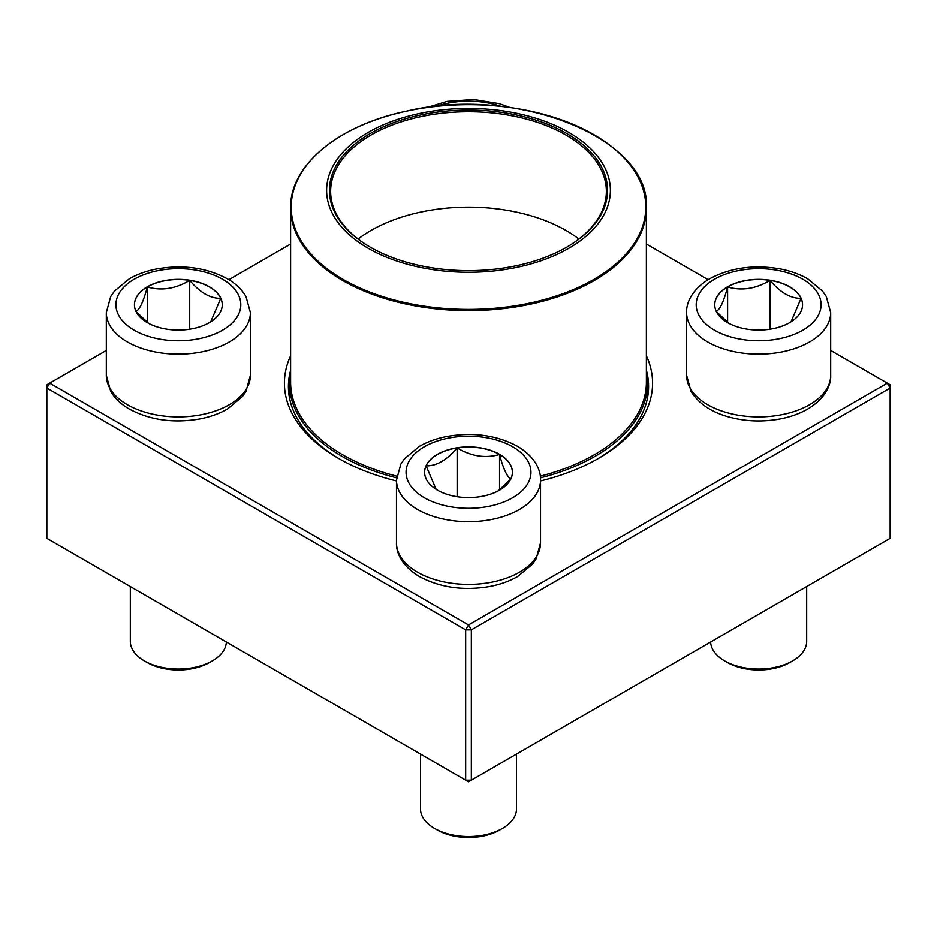 <?xml version="1.0" encoding="UTF-8"?>
<svg xmlns="http://www.w3.org/2000/svg" width="937" height="937" viewBox="0 0 937 937"><rect width="100%" height="100%" fill="white"/><g stroke="black" fill="none" stroke-linecap="round" stroke-linejoin="round"><path stroke-width="1.41" d="M471.334 780.158L890.15 538.353L890.15 388.047L471.334 629.851L471.334 780.158L468.5 781.798L465.666 780.158L465.666 629.851L46.85 388.047L46.85 538.353L465.666 780.158L471.334 780.158M646.389 355.791A184.097 106.291 180 0 1 598.673 458.298A184.097 106.291 180 0 1 540.532 480.95M396.468 480.95A184.097 106.291 180 0 1 338.327 458.298A184.097 106.291 180 0 1 290.611 355.791M106.314 350.45L49.684 383.139L468.5 624.944L887.316 383.139L830.686 350.45M708.126 279.695L646.389 244.042M290.611 244.042L228.874 279.695M290.611 370.209A180.091 103.972 0 0 0 288.409 386.407A180.091 103.972 0 0 0 339.756 459.118M597.244 459.118A180.091 103.972 0 0 0 648.591 386.407A180.091 103.972 0 0 0 646.389 370.209M46.85 384.779L46.85 388.047L49.684 383.139L46.85 384.779M465.666 629.851L471.334 629.851L468.5 624.944L465.666 629.851M890.15 388.047L890.15 384.779L887.316 383.139L890.15 388.047M147.308 286.804A43.898 25.346 180 0 1 195.154 281.299A43.898 25.346 180 0 1 222.256 304.724A43.898 25.346 180 0 1 178.358 330.07A43.898 25.346 180 0 1 134.448 304.724A43.898 25.346 180 0 1 147.308 286.804M130.325 586.55L130.325 641.295A48.021 27.723 0 0 0 144.392 660.901A48.021 27.723 0 0 0 212.312 660.901L212.312 660.901A48.021 27.723 0 0 0 226.356 641.997M212.312 660.901L209.478 662.529A44.027 25.416 180 0 1 147.226 662.529L144.392 660.901M222.256 304.806A43.898 25.346 0 0 0 220.757 298.329L210.708 321.848M148.538 323.324L136.123 311.646M135.947 311.447C139.707 309.597 143.502 301.433 147.308 286.968A43.898 25.346 0 0 0 134.448 304.806M189.719 280.397A43.898 25.346 0 0 0 147.308 286.968C161.351 291.044 175.488 288.854 189.719 280.397C200.061 292.625 210.415 298.598 220.757 298.329A43.898 25.346 0 0 0 189.719 280.397L189.719 329.203M147.308 286.968L147.308 322.433M437.462 490.156A43.898 25.346 180 0 1 424.602 472.236A43.898 25.346 180 0 1 468.5 446.89A43.898 25.346 180 0 1 512.398 472.236A43.898 25.346 180 0 1 485.296 495.65A43.898 25.346 180 0 1 437.462 490.156M420.479 754.074L420.479 808.807A48.021 27.723 0 0 0 434.545 828.413A48.021 27.723 0 0 0 502.455 828.413A48.021 27.723 0 0 0 516.521 808.807L516.521 754.074M434.545 828.413L437.368 830.041L434.545 828.413M502.455 828.413L499.632 830.041A44.027 25.416 180 0 1 437.368 830.041M512.398 472.318A43.898 25.346 0 0 0 499.538 454.48A43.898 25.346 0 0 0 457.139 447.921C471.182 456.342 485.319 458.533 499.538 454.48C503.31 468.84 507.093 477.003 510.899 478.959M510.735 479.158L498.32 490.836M436.127 489.36L426.101 465.841A43.898 25.346 0 0 0 424.602 472.318M457.139 447.921A43.898 25.346 0 0 0 426.101 465.841C436.443 466.111 446.797 460.137 457.139 447.921L457.139 496.715M499.538 454.48L499.538 489.946M789.692 322.644A43.898 25.346 180 0 1 741.846 328.137A43.898 25.346 180 0 1 714.744 304.724A43.898 25.346 180 0 1 758.642 279.378A43.898 25.346 180 0 1 802.552 304.724A43.898 25.346 180 0 1 789.692 322.644M710.644 641.997A48.021 27.723 0 0 0 724.688 660.901A48.021 27.723 0 0 0 792.608 660.901L792.608 660.901A48.021 27.723 0 0 0 806.675 641.295L806.675 586.55M789.774 662.529L792.608 660.901L789.774 662.529A44.027 25.416 180 0 1 727.522 662.529L724.688 660.901M716.243 311.447C720.003 309.597 723.797 301.433 727.604 286.968A43.898 25.346 0 0 0 714.744 304.806M770.015 280.397A43.898 25.346 0 0 0 727.604 286.968C741.647 291.044 755.784 288.854 770.015 280.397C780.357 292.613 790.699 298.587 801.053 298.329A43.898 25.346 0 0 0 770.015 280.397L770.015 329.203M802.552 304.806A43.898 25.346 0 0 0 801.053 298.329L791.004 321.848M728.834 323.324L716.418 311.646M727.604 286.968L727.604 322.433M646.389 371.193A179.096 103.398 180 0 1 647.596 383.139A179.096 103.398 180 0 1 540.45 477.835M396.55 477.835A179.096 103.398 180 0 1 289.404 383.139A179.096 103.398 180 0 1 290.611 371.193M522.741 114.665A141.874 81.906 180 0 1 554.915 255.321A141.874 81.906 180 0 1 327.845 201.08A141.874 81.906 180 0 1 522.741 114.665M521.675 116.165A139.074 80.289 180 0 1 566.838 247.122A139.074 80.289 180 0 1 370.162 247.122A139.074 80.289 180 0 1 352.851 145.762A139.074 80.289 180 0 1 521.675 116.165M370.583 247.368A137.868 79.598 180 0 1 330.632 191.335A137.868 79.598 180 0 1 521.206 117.781A137.868 79.598 180 0 1 606.368 191.335A137.868 79.598 180 0 1 566.416 247.368M358.133 239.04A137.868 79.598 180 0 1 521.206 213.203A137.868 79.598 180 0 1 578.867 239.04M500.955 106.42A62.428 36.039 0 0 0 436.045 106.42M222.502 330.211A62.428 36.039 0 0 0 194.509 269.903A62.428 36.039 0 0 0 118.05 314.047A62.428 36.039 0 0 0 222.502 330.211M250.39 375.304L246.009 391.315L242.32 396.679L227.539 408.965C219.469 413.627 210.216 416.953 199.792 418.956C173.24 423.477 149.592 420.092 128.861 408.79C120.85 404.105 114.794 398.295 110.718 391.35L106.314 375.304A72.032 41.591 0 0 0 150.787 413.732A72.032 41.591 0 0 0 229.296 404.714A72.032 41.591 0 0 0 250.39 375.304L250.39 312.56A72.032 41.591 180 0 1 229.296 341.97A72.032 41.591 180 0 1 150.787 350.988A72.032 41.591 180 0 1 106.314 312.56L110.695 296.549L114.384 291.184L129.165 278.898C137.235 274.236 146.488 270.91 156.912 268.919C183.465 264.386 207.112 267.771 227.855 279.074C235.855 283.759 241.91 289.568 245.986 296.525L250.39 312.56M512.644 446.75A62.428 36.039 0 0 0 408.192 462.913A62.428 36.039 0 0 0 484.663 507.058A62.428 36.039 0 0 0 512.644 446.75M540.532 542.816L536.151 558.827L532.462 564.203L517.681 576.489C509.611 581.139 500.37 584.465 489.934 586.468C463.686 590.954 440.226 587.675 419.553 576.618C401.973 566.206 395.988 552.549 396.468 542.816A72.032 41.591 0 0 0 417.562 572.226A72.032 41.591 0 0 0 496.071 581.245A72.032 41.591 0 0 0 540.532 542.816L540.532 480.084A72.032 41.591 180 0 1 468.5 521.663A72.032 41.591 180 0 1 396.468 480.084L400.849 464.073L404.538 458.697L419.319 446.41C427.389 441.76 436.63 438.422 447.066 436.431C473.314 431.945 496.774 435.225 517.447 446.27C534.945 456.635 541.012 470.269 540.532 480.084M714.498 279.238A62.428 36.039 0 0 0 742.491 339.534A62.428 36.039 0 0 0 818.95 295.389A62.428 36.039 0 0 0 714.498 279.238M830.686 375.304C831.154 385.119 825.099 398.752 807.6 409.106C799.413 413.791 790.032 417.106 779.479 419.062C761.758 422.2 744.517 421.416 727.768 416.684C710.621 411.706 698.37 403.261 691.026 391.361L686.61 375.304A72.032 41.591 0 0 0 731.083 413.732A72.032 41.591 0 0 0 809.58 404.714A72.032 41.591 0 0 0 830.686 375.304L830.686 312.56A72.032 41.591 180 0 1 758.642 354.151A72.032 41.591 180 0 1 686.61 312.56C686.142 302.745 692.197 289.111 709.696 278.757C730.38 267.701 753.84 264.421 780.088 268.919C790.512 270.91 799.765 274.236 807.835 278.898L822.616 291.184L826.305 296.549L830.686 312.56M646.389 207.897C650.875 138.442 517.224 84.857 407.349 110.964C338.737 124.914 289.685 165.287 290.611 207.897A177.889 102.707 180 0 0 400.486 302.803A177.889 102.707 180 0 0 646.389 207.897L646.389 382.167A177.889 102.707 180 0 1 540.286 476.137M396.714 476.137A177.889 102.707 180 0 1 290.611 382.167L290.611 207.897M400.72 301.632A177.292 102.356 0 0 0 632.323 246.185A177.292 102.356 0 0 0 536.28 112.463A177.292 102.356 0 0 0 304.677 167.91A177.292 102.356 0 0 0 400.72 301.632M426.897 107.544L447.066 101.395L473.618 99.509L499.48 103.702L510.115 107.544M106.314 375.304L106.314 312.56M396.468 542.816L396.468 480.084M686.61 375.304L686.61 312.56M289.404 383.139L289.404 397.358M647.596 383.139L647.596 397.358"/></g></svg>
